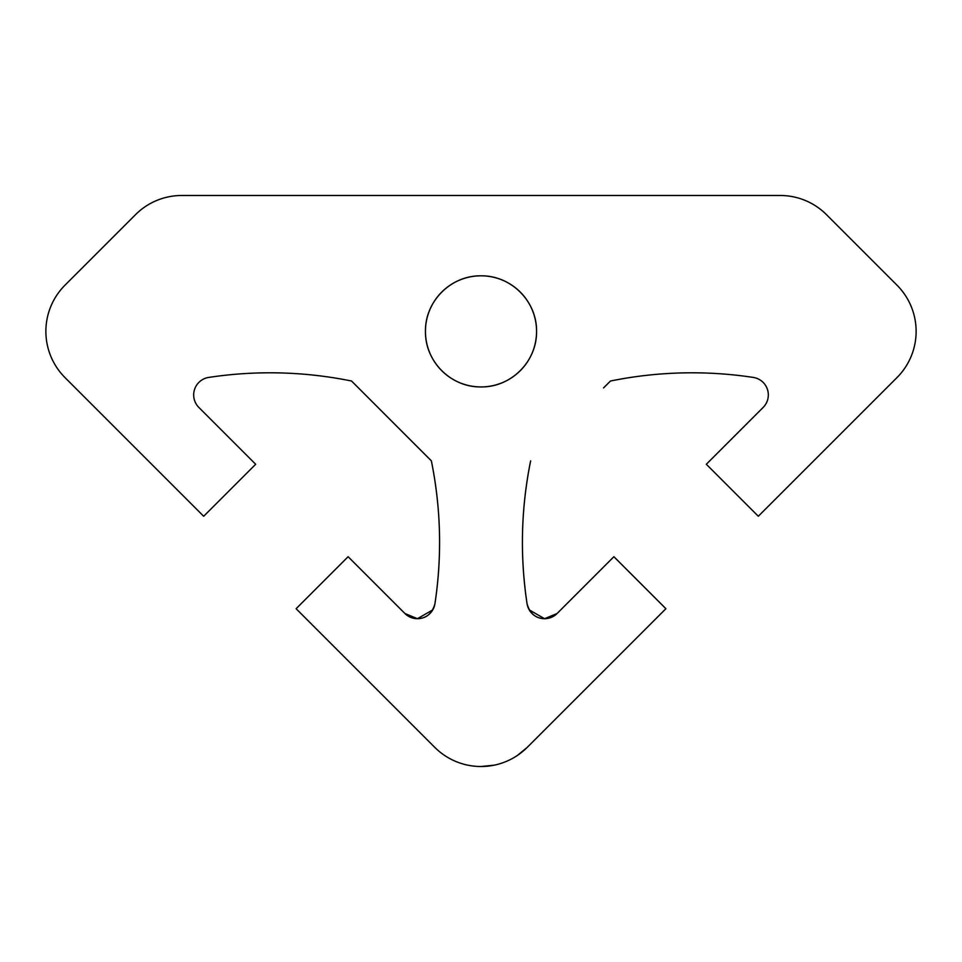 <?xml version="1.0" encoding="UTF-8"?>
<svg xmlns="http://www.w3.org/2000/svg" width="962" height="962" viewBox="0 0 962 962"><rect width="100%" height="100%" fill="white"/><g stroke="black" fill="none" stroke-linecap="round" stroke-linejoin="round"><path stroke-width="1.44" d="M481 275.817C450.757 275.421 424.951 301.383 425.445 331.457C425.072 361.544 450.865 387.361 481 386.94C450.757 387.337 425.036 361.435 425.445 331.433C425 301.25 450.877 275.397 481 275.817A55.556 55.556 0 0 0 425.445 331.385A55.556 55.556 0 0 0 481 386.94A55.556 55.556 0 0 0 536.555 331.385A55.556 55.556 0 0 0 481 275.817C511.171 275.433 536.988 301.274 536.555 331.361C536.988 361.532 511.111 387.361 481 386.94C511.195 387.337 536.988 361.435 536.555 331.421C536.988 301.202 511.099 275.421 481 275.817M432.756 609.896L417.448 618.698C426.394 618.446 432.239 613.443 434.956 603.691L434.956 603.643A408.537 408.537 0 0 0 431.361 460.846C440.945 508.044 442.147 555.651 434.956 603.643C442.159 555.952 440.957 508.345 431.361 460.846L351.539 381.024A408.537 408.537 0 0 0 208.742 377.417A17.713 17.713 0 0 0 198.869 407.455L255.676 464.261L203.679 516.257L65.019 377.597A65.368 65.368 0 0 1 65.019 285.161L135.546 214.634A65.368 65.368 0 0 1 181.758 195.49L780.242 195.49A65.368 65.368 0 0 1 826.454 214.634L896.981 285.161A65.368 65.368 0 0 1 896.981 377.597L758.321 516.257L706.324 464.261L763.131 407.455A17.713 17.713 0 0 0 753.258 377.417A408.537 408.537 0 0 0 610.461 381.024L603.559 387.926M603.559 671.019L527.224 747.366A65.368 65.368 0 0 1 434.776 747.366L296.116 608.705L348.112 556.709L404.918 613.515L417.448 618.698L404.918 613.515A17.713 17.713 0 0 0 434.956 603.643M530.639 460.846C521.055 508.044 519.853 555.651 527.044 603.643C519.841 555.952 521.043 508.345 530.639 460.846A408.537 408.537 0 0 0 527.044 603.643A17.713 17.713 0 0 0 557.082 613.515L544.552 618.698L551.298 617.363M434.776 747.366L358.441 671.019M358.441 387.926L431.361 460.846M529.244 609.896L544.552 618.698C535.606 618.446 529.761 613.443 527.044 603.691M557.082 613.515L613.888 556.709L665.884 608.705L527.224 747.366L517.496 755.362M481 766.51L493.939 765.211"/></g></svg>
